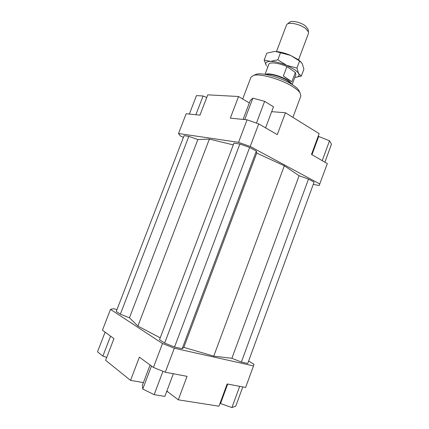 <?xml version="1.0" encoding="UTF-8"?>
<svg xmlns="http://www.w3.org/2000/svg" width="429" height="429" viewBox="0 0 429 429"><rect width="100%" height="100%" fill="white"/><g stroke="black" fill="none" stroke-linecap="round" stroke-linejoin="round"><path stroke-width="0.64" d="M291.489 84.122L288.079 81.07C281.955 76.823 269.766 73.236 265.824 74.474M291.79 84.304C291.355 83.221 290.106 81.982 288.052 80.588C281.563 76.062 268.398 72.496 265.481 74.415M292.17 84.54L295.903 74.544L295.366 72.447L291.886 81.757L288.374 79.724L283.365 76.024L286.904 66.602L295.366 72.447M276.485 51.571L286.529 24.968L287.344 24.024C290.117 21.933 300.675 24.523 305.705 28.571L308.531 31.987L308.521 33.231L298.557 59.867M308.017 29.295L305.518 25.954C301.233 22.48 292.229 20.281 289.832 22.083L289.505 22.34M291.886 81.757L283.365 76.024M286.904 66.602C278.936 62.865 269.471 61.76 268.811 64.361L265.042 74.34M242.685 98.997L250.954 77.236L253.603 75.397C260.457 73.193 282.952 79.848 294.021 87.5C296.927 89.452 298.949 91.238 300.075 92.868L300.863 95.994L292.91 117.385M299.447 91.597L298.707 90.117C297.672 88.621 295.833 86.985 293.189 85.199C283.129 78.223 262.752 72.206 256.445 74.233L254.917 74.861M258.725 123.895L247.072 119.814L238.556 142.337L250.225 146.482L258.725 123.895L277.273 134.631L285.435 112.757L319.149 133.633L311.497 154.44L327.327 163.599L319.16 185.542L313.267 184.352M247.072 119.814L230.319 118.147L238.551 96.509L207.759 94.847L199.957 115.122L186.159 113.749L178.518 133.51L238.556 142.337M183.398 137.446L180.244 135.859L178.518 133.51M250.225 146.482L319.873 184.025M233.29 144.9L209.373 139.082L197.849 139.57L188.851 136.352L184.095 135.639L116.238 311.502L120.356 314.189L129.451 317.787L137.897 326.067L160.232 337.832M239.875 144.005L233.966 143.12L159.513 339.725L164.656 343.082L174.555 347.018L182.169 348.729L183.843 347.377L213.749 356.134L231.891 358.295L241.377 362.049L247.731 363.476L314.092 182.1L308.483 179.086L299.11 175.734L284.314 165.787L256.724 153.078L256.338 151.072L249.646 147.479L239.875 144.005L164.656 343.082M238.551 96.509L249.308 102.976M248.606 361.089L253.957 364.183L253.491 365.905L174.313 348.219L162.489 343.516L110.5 309.379L113.46 308.698L116.972 309.593M253.491 365.905L245.619 387.467L227.134 383.955L218.956 406.209L178.292 399.828L166.838 391.087M143.425 382.593L130.539 380.384L105.625 360.28L113.958 338.62L102.44 330.217L110.5 309.379M130.539 380.384L139.371 357.169L153.443 367.439L165.283 372.211L174.313 348.219M162.489 343.516L153.443 367.439M165.283 372.211L187.055 376.346L178.292 399.828M173.348 373.745L164.859 396.364L154.15 394.664L162.961 371.278M154.15 394.664L142.76 389.033L142.396 385.317L150.091 364.993M142.76 389.033L151.48 366.007M106.724 357.416L102.853 356.113L97.506 351.828L105.105 332.164M102.853 356.113L110.548 336.138M219.991 403.383L231.928 407.55L235.757 406.172L242.787 386.931M220.463 403.716L227.686 384.062M231.928 407.55L239.688 386.341M243.082 119.418L250.257 100.472L252.847 98.15L264.634 101.341L273.493 106.805L265.589 127.869M264.634 101.341L256.44 123.096M252.847 98.15L244.734 119.578M271.67 111.663L285.435 112.757M189.355 114.066L196.487 95.608L203.094 95.983L195.876 114.715M203.094 95.983L206.74 97.496M318.184 136.245L329.51 140.792L331.494 144.149L324.898 162.194M318.736 136.309L311.974 154.713M329.51 140.792L322.243 160.655M166.672 391.527L167.943 391.934M284.314 165.787L213.749 356.134M183.843 347.377L256.724 153.078M137.897 326.067L209.373 139.082M174.555 347.018L249.646 147.479M256.338 151.072L182.169 348.729M120.356 314.189L188.851 136.352M129.451 317.787L197.849 139.57M241.377 362.049L308.483 179.086M231.891 358.295L299.11 175.734M267.197 66.667L267.734 67.214M286.851 65.428L296.932 68.055L298.632 73.59C297.935 72.351 296.541 71.005 294.45 69.541L286.851 65.428C280.512 62.779 275.016 61.438 270.367 61.401C266.114 61.599 264.773 62.999 266.345 65.594L264.189 60.055L270.367 61.401L277.836 59.797L286.851 65.428M294.836 77.402C298.498 77.166 299.764 75.895 298.632 73.59L301.356 76.067L303.893 69.257L302.306 63.749L300.064 61.304L290.61 55.421L298.176 59.593L300.976 61.969M290.61 55.421L275.804 51.544L274.11 51.507L275.954 51.534C280.389 51.861 285.274 53.153 290.61 55.421M274.11 51.507L266.79 53.196L264.189 60.055M301.356 76.067L295.554 77.349M296.932 68.055L299.555 61.041M277.836 59.797L280.491 52.756M289.832 22.083L287.344 24.024M307.936 28.888L308.531 31.987M256.445 74.233L253.603 75.397M298.707 90.117L300.075 92.868M298.981 60.189L300.064 61.304"/></g></svg>

